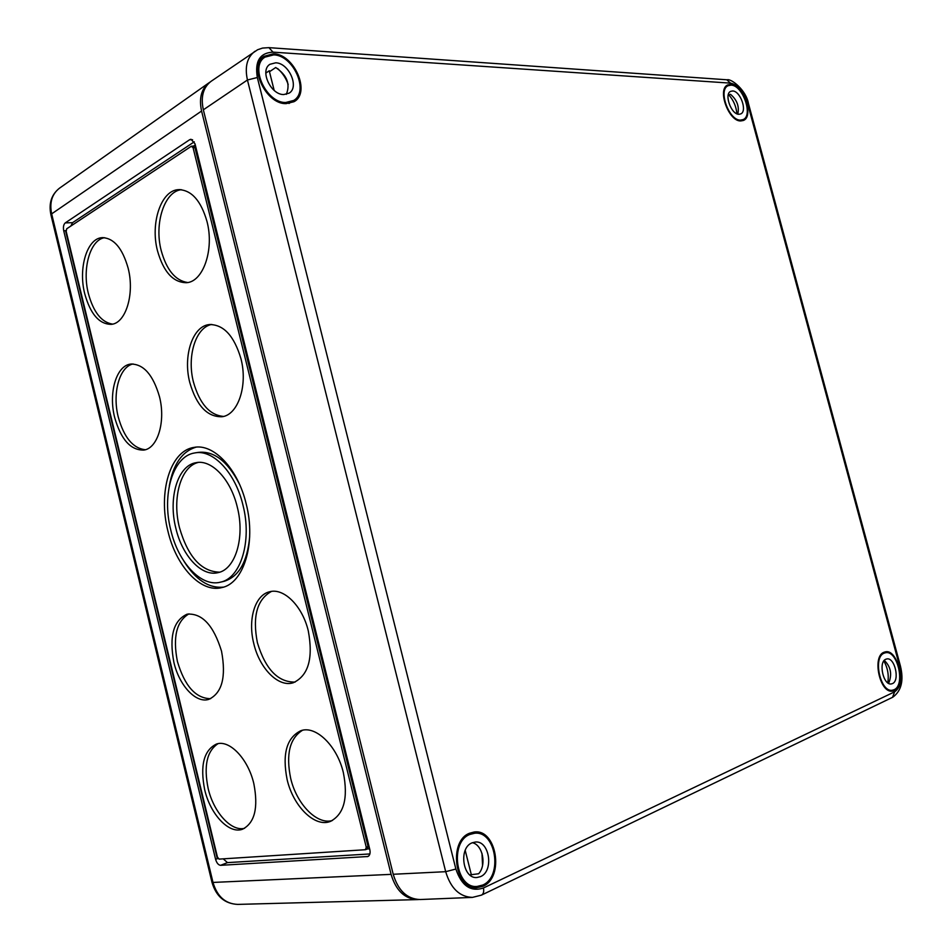 <?xml version="1.0" encoding="UTF-8"?>
<svg xmlns="http://www.w3.org/2000/svg" width="952" height="952" viewBox="0 0 952 952"><rect width="100%" height="100%" fill="white"/><g stroke="black" fill="none" stroke-linecap="round" stroke-linejoin="round"><path stroke-width="1.43" d="M237.262 506.988C230.753 479.296 211.618 459.245 196.076 462.684C177.631 465.421 168.052 498.051 175.858 528.3C182.249 555.932 201.645 576.924 217.996 572.652C235.394 569.463 245.2 537.523 237.262 506.988M198.242 462.422C180.642 466.551 171.919 498.289 179.452 527.587C187.937 556.861 201.348 571.724 219.674 572.176M220.388 582.184C240.737 578.388 252.268 540.926 242.939 505.024C235.275 472.478 212.82 449.011 194.636 452.962C172.847 456.139 161.614 494.552 170.777 530.062C178.274 562.513 201.098 587.289 220.388 582.184L223.994 581.339C238.762 576.829 247.318 561.989 249.662 536.833M246.187 503.894C237.869 468.586 213.534 443.18 193.851 447.428C170.134 450.843 157.972 492.553 167.909 531.061C176.037 566.261 200.801 593.203 221.792 587.598C243.795 583.457 256.326 542.854 246.187 503.894M196.148 447.131C182.13 451.343 173.169 464.267 169.289 485.913M206.989 221.471C200.991 200.717 191.578 190.102 178.762 189.638C161.174 189.924 150.107 223.065 157.485 250.769C163.458 271.867 173.085 282.506 186.378 282.708C203.109 282.054 214.474 249.591 206.989 221.471M181.415 189.698C164.375 191.269 154.057 223.625 161.209 250.602C166.588 270.011 175.394 280.661 187.651 282.518M128.127 268.131C122.439 248.163 113.812 238 102.233 237.655C87.06 238.155 78.076 268.19 84.74 293.799C90.392 314.017 99.186 324.204 111.146 324.358C125.64 323.597 134.898 294.097 128.127 268.131M104.625 237.691C90.119 239.702 81.967 268.833 88.381 293.561C93.451 312.125 101.495 322.323 112.526 324.12M159.46 396.627C153.094 374.814 143.55 363.962 130.829 364.069C116.311 365.425 108.302 392.89 114.656 417.464C120.952 439.503 130.674 450.379 143.811 450.082C157.687 448.463 165.898 421.462 159.46 396.627M133.042 363.95C119.309 366.806 112.181 393.366 118.25 416.988C123.974 437.468 132.994 448.38 145.335 449.725M240.951 358.714C234.144 335.842 223.613 324.453 209.369 324.561C192.566 325.953 182.808 356.024 189.781 382.514C196.529 405.719 207.286 417.131 222.054 416.738C238.048 414.989 248.02 385.489 240.951 358.714M211.784 324.442C195.672 327.167 186.735 356.417 193.458 382.085C199.623 403.719 209.642 415.179 223.518 416.429M308.293 630.914C302.462 606.043 283.803 587.622 269.606 591.775C254.874 594.976 247.615 619.716 253.803 643.647C259.515 668.399 278.377 687.618 293.204 682.774C308.353 675.741 313.387 658.451 308.293 630.914M271.475 591.418C257.016 599.391 252.328 616.479 257.385 642.671C265.418 669.208 277.984 682.346 295.108 682.084M221.53 651.192C213.593 625.381 202.133 613.04 187.163 614.159C173.442 620.395 169.016 636.46 173.883 662.33C179.166 685.44 195.862 703.576 208.785 699.375C222.066 693.068 226.314 677.015 221.53 651.192M188.984 613.838C176.536 621.192 172.669 637.031 177.393 661.378C184.64 685.999 195.719 698.435 210.618 698.697M253.827 783.627C248.067 758.649 229.337 739.311 216.401 744.071C203.859 750.283 199.944 765.479 204.668 789.648C210.273 814.376 229.146 834.523 242.617 829.18C254.755 822.885 258.48 807.701 253.827 783.627M218.032 743.667C206.893 750.997 203.597 765.92 208.143 788.434C213.545 812.127 231.193 831.846 244.593 828.299M343.363 772.667C337.103 745.749 315.731 725.186 300.892 730.696C286.671 737.645 282.078 753.924 287.111 779.545C293.204 806.213 314.779 827.74 330.284 821.457C343.969 814.388 348.325 798.133 343.363 772.667M302.486 730.279C289.729 738.288 285.79 754.281 290.657 778.284C296.56 804 316.968 825.158 332.415 820.505M211.951 882.171L212.998 882.433L51.658 213.867L201.574 111.039C198.825 98.234 201.348 88.786 209.154 82.681L210.059 82.086M201.574 111.039L391.093 874.364C395.949 890.56 404.79 898.974 417.619 899.592L418.69 899.545M195.005 143.823L190.983 139.266L189.65 139.718L65.272 222.887C63.558 224.446 63.034 227.076 63.724 230.765L215.604 859.335C216.723 863.071 218.389 865.071 220.602 865.32L367.9 856.514C369.9 855.443 370.53 853.087 369.792 849.446L195.005 143.823M218.175 858.609L217.33 858.656L65.545 230.705L66.081 230.36M223.244 858.847L227.48 862.619L369.876 853.944M194.279 141.824L72.566 222.673L70.829 226.064M193.411 146.168L195.291 144.93M365.913 849.505L367.424 848.922L368.055 846.566L194.97 147.691L193.625 146.168L191.792 146.144M369.638 848.827L367.305 848.97M193.066 147.667L191.269 146.299L66.7 228.801L66.188 231.419L217.437 857.109L219.103 859.109L365.389 849.719L366.282 847.316L193.066 147.667L194.97 147.691M184.01 561.311C195.755 579.911 208.916 588.514 223.482 587.122M239.321 483.854C227.492 461.137 213.819 450.653 198.278 452.39L195.457 452.831M476.226 886.49L472.918 887.3M285.969 103.649C265.834 104.196 248.055 66.462 263.835 56.382L273.414 53.752C294.477 54.062 311.054 93.01 293.93 101.733L285.969 103.649M894.309 690.581L892.369 691.128C879.827 693.496 871.853 656.344 883.98 652.263L885.312 651.858C897.796 648.621 906.494 685.797 894.309 690.581M482.973 886.276L476.524 887.752C454.39 889.216 448.428 840.759 469.622 833.226L474.025 832.048C496.504 828.24 504.738 877.28 482.973 886.276M740.704 120.952C728.685 121.511 717.011 89.357 727.661 84.954L730.827 84.323C743.179 84.264 754.365 116.715 743.31 120.487L740.704 120.952M455.877 869.033L445.691 871.687L393.212 874.269C398.15 890.655 407.099 899.069 420.07 899.533L472.454 897.391L481.414 895.142C483.485 893.987 484.151 891.607 483.414 888.002C470.728 892.143 461.553 885.824 455.877 869.033L257.337 77.505C254.672 61.261 259.896 52.812 273.01 52.146L730.505 83.133C738.014 84.799 743.691 91.499 747.522 103.244L899.699 666.59C902.401 679.109 900.711 687.522 894.642 691.818L483.414 888.002M393.212 874.269L203.347 109.813C200.586 96.854 203.181 87.334 211.142 81.277L257.623 49.742L262.55 48.076L268.94 47.648L273.01 52.146M737.776 114.097C739.49 106.493 737.038 99.889 730.446 94.284L728.149 95.402M738.907 114.288L740.68 113.942C747.594 111.372 740.406 90.88 732.623 90.975L730.719 91.332C723.829 93.951 731.184 114.573 738.907 114.288M731.053 85.144L728.161 85.692C717.808 89.655 728.911 120.63 740.477 120.119L743.096 119.607C753.472 115.763 742.75 85.085 731.053 85.144M736.907 113.776C736.265 106.683 733.611 100.424 728.934 95.021M887.573 682.667L888.978 682.477C892.202 673.897 890.632 666.543 884.289 660.39M892.429 683.607C900.14 680.668 894.785 657.118 886.836 658.939L885.86 659.224C878.101 661.914 883.337 685.678 891.334 683.929L892.429 683.607M884.218 653.131C872.556 657.082 880.386 692.818 892.381 690.212L894.083 689.712C905.626 685.202 897.546 649.966 885.634 652.727L884.218 653.131M887.799 682.643C889.001 675.016 887.681 667.792 883.837 660.962M286.302 94.343C290.527 84.097 286.992 75.148 275.711 67.509L270.261 71.21L269.238 70.781L274.164 90.392M265.81 73.114L269.238 70.781M283.684 94.557L289.087 93.165C299.618 87.275 288.896 62.903 275.699 62.808L269.94 64.296C259.515 70.377 270.654 94.819 283.684 94.557M273.7 54.883L264.93 57.144C249.329 66.331 266.215 103.03 285.683 102.507L293.656 100.46C309.483 91.689 293.561 55.157 273.7 54.883M288.182 84.514C286.076 78.254 282.542 72.923 277.591 68.52M469.788 874.9L478.63 873.757C486.805 865.047 482.712 844.793 472.382 842.71M480.546 876.613C494.219 871.116 489.471 840.235 475.298 842.044L472.049 842.853C458.376 847.863 462.672 879.053 476.892 877.518L480.546 876.613M469.931 834.428C449.415 841.758 455.675 888.656 477.035 886.467L482.676 885.074C503.18 876.637 495.885 830.43 474.643 833.25L469.931 834.428M468.682 833.678L474.643 833.25M482.557 865.416L481.998 853.408M465.207 850.374L471.359 874.84M417.619 899.592L237.738 904.4C225.445 903.876 217.187 896.558 212.998 882.433L391.093 874.364M192.59 139.766L189.65 139.718M368.721 855.991L367.115 856.681M227.48 862.619L220.602 865.32M217.33 858.656L215.604 859.335M65.545 230.705L63.724 230.765M72.566 222.673L65.272 222.887M368.055 846.566L366.282 847.316M50.956 214.95L51.658 213.867C49.349 202.597 51.967 194.03 59.524 188.163C51.42 194.553 48.552 203.442 50.932 214.843L211.963 882.242C216.092 896.367 224.684 903.757 237.738 904.4M257.337 77.505L247.437 79.992L445.691 871.687C450.712 888.347 459.637 896.915 472.454 897.391M269.285 47.671L726.781 79.778L730.505 83.133M894.642 691.818L892.524 697.34L481.641 895.035M254.922 51.289C247.092 57.275 244.593 66.842 247.437 79.992L203.347 109.813M899.699 666.59L900.413 666.007L748.498 103.685L747.522 103.244M196.731 462.577L196.076 462.684M194.767 447.285L193.851 447.428M180.273 189.615L178.762 189.638M103.316 237.619L102.233 237.655M131.59 363.985L130.829 364.069M210.451 324.465L209.369 324.561M367.424 848.922L365.651 849.672M331.07 821.148L330.284 821.457M59.524 188.163L209.154 82.681M727.126 79.801C731.172 78.397 746.13 90.035 748.462 103.566M892.738 697.245C901.401 690.926 903.96 680.537 900.425 666.079M725.376 87.06L728.161 85.692M740.299 120.928L743.096 119.607M889.168 690.628L892.381 690.212M882.456 653.203L885.634 652.727M260.301 60.357L264.93 57.144M288.968 103.482L293.656 100.46M471.109 886.669L477.035 886.467"/></g></svg>
